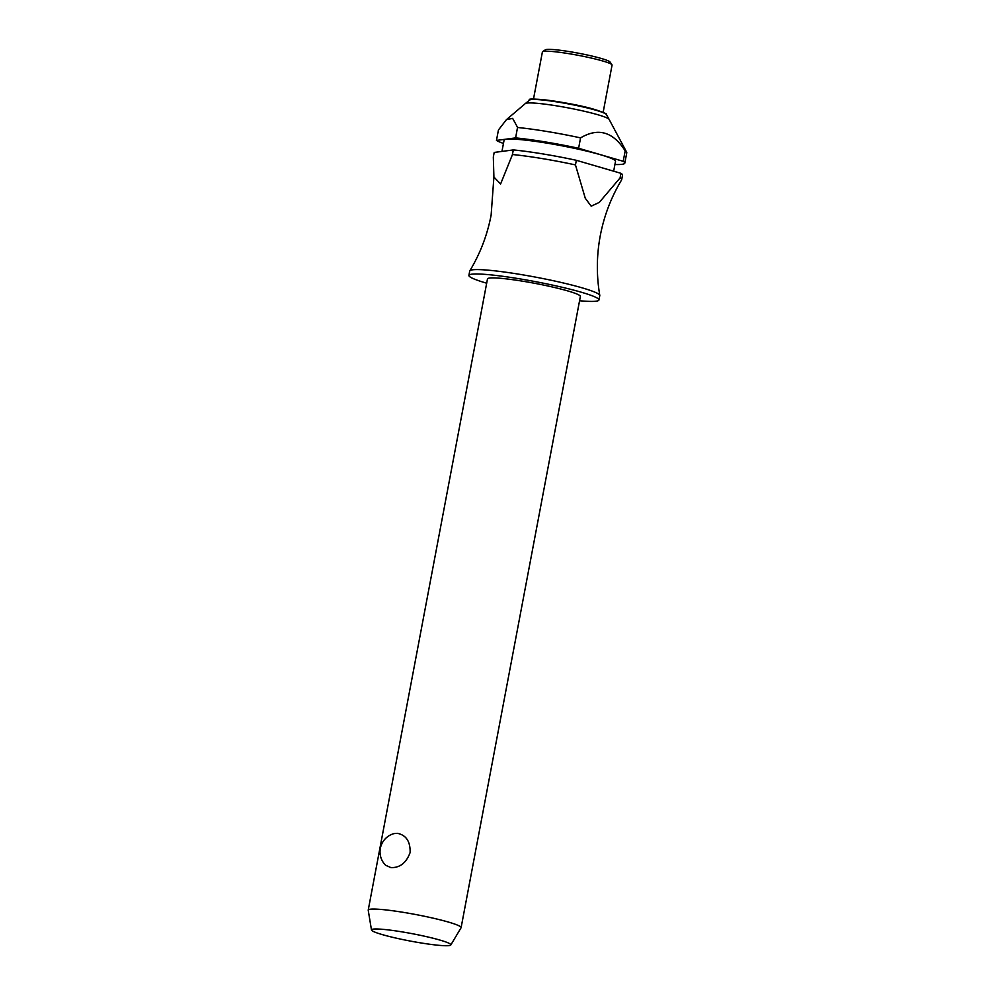 <?xml version="1.0" encoding="UTF-8"?>
<svg xmlns="http://www.w3.org/2000/svg" width="995" height="995" viewBox="0 0 995 995"><rect width="100%" height="100%" fill="white"/><g stroke="black" fill="none" stroke-linecap="round" stroke-linejoin="round"><path stroke-width="1.49" d="M579.563 300.751A66.18 6.231 -169.3 0 0 598.953 299.98L599.774 295.602A66.18 6.231 -169.3 0 0 599.786 295.378A66.18 6.231 -169.3 0 0 560.185 282.244A66.18 6.231 -169.3 0 0 490.423 270.379A66.18 6.231 -169.3 0 0 469.814 270.814A66.18 6.231 -169.3 0 0 469.727 271.026L468.906 275.404A66.18 6.231 -169.3 0 0 486.667 283.202M461.108 927.639L580.371 296.473A47.262 4.453 -169.3 0 0 552.834 287.095A47.262 4.453 -169.3 0 0 502.264 278.451A47.262 4.453 -169.3 0 0 487.488 278.911L368.225 910.089A47.262 4.453 10.7 0 1 383 909.617A47.262 4.453 10.7 0 1 433.571 918.261A47.262 4.453 10.7 0 1 461.108 927.639A47.262 4.453 10.7 0 1 461.058 927.775L450.81 944.976A40.385 3.806 -169.3 0 0 427.949 936.991A40.385 3.806 -169.3 0 0 384.12 929.454A40.385 3.806 -169.3 0 0 371.483 929.989A40.385 3.806 -169.3 0 0 395.649 938.011A40.385 3.806 -169.3 0 0 438.235 945.25A40.385 3.806 -169.3 0 0 450.81 944.976M397.415 833.325C406.134 835.104 410.375 841.496 410.127 852.504C406.346 862.827 399.953 867.864 390.935 867.615L385.612 865.277A18.905 18.905 0 0 1 394.032 833.599L397.415 833.325M598.953 299.98A66.18 6.231 -169.3 0 0 560.396 286.858A66.18 6.231 -169.3 0 0 489.59 274.757A66.18 6.231 -169.3 0 0 468.906 275.404M613.666 171.19L615.519 161.352A56.715 5.336 -169.3 0 0 582.473 150.108A56.715 5.336 -169.3 0 0 521.79 139.735A56.715 5.336 -169.3 0 0 504.055 140.295L501.953 151.414M606.353 114.524A39.141 3.681 -169.3 0 0 596.104 110.283A39.141 3.681 -169.3 0 0 541.74 99.923A39.141 3.681 -169.3 0 0 529.676 100.047C524.091 96.689 571.54 102.261 595.545 109.748C603.99 112.559 607.584 114.164 606.353 114.524L609.127 119.4A42.773 4.03 -169.3 0 0 609.127 119.4A42.773 4.03 -169.3 0 0 582.734 110.905A42.773 4.03 -169.3 0 0 538.506 103.43A42.773 4.03 -169.3 0 0 525.323 103.567A42.773 4.03 -169.3 0 0 525.31 103.579L506.405 119.686L512.649 118.38L517.537 127.348L515.621 137.907L496.468 140.419L498.433 130.009L506.405 119.686M614.922 164.511A66.18 6.231 -169.3 0 0 624.81 163.105A66.18 6.231 -169.3 0 0 623.206 161.302L578.605 148.28L580.57 137.882A66.18 6.231 -169.3 0 0 517.587 127.497M580.57 137.882C598.244 127.41 613.107 131.75 625.183 150.892L623.206 161.302M624.81 163.105L626.775 152.708A66.18 6.231 -169.3 0 0 626.676 152.21A66.18 6.231 -169.3 0 0 625.183 150.892M603.144 112.335L612.062 65.11A35.447 3.333 -169.3 0 0 611.962 64.774A35.447 3.333 -169.3 0 0 589.886 57.735A35.447 3.333 -169.3 0 0 553.481 51.603A35.447 3.333 -169.3 0 0 542.611 51.665A35.447 3.333 -169.3 0 0 542.399 51.951L533.469 99.177M611.962 64.774L610.084 62.051A33.084 3.109 -169.3 0 0 589.475 55.484A33.084 3.109 -169.3 0 0 555.496 49.75A33.084 3.109 -169.3 0 0 545.36 49.812L542.611 51.665M371.483 929.989L368.225 910.238A47.262 4.453 10.7 0 1 368.225 910.089M512.326 154.897L500.584 184.013L493.906 176.998L493.321 157.048L494.192 152.434L513.345 149.922L512.326 154.897M512.475 154.536A66.18 6.231 10.7 0 1 575.471 164.921L576.341 160.307A66.18 6.231 -169.3 0 0 513.345 149.922M576.341 160.307L620.942 173.317L620.072 177.931L599.326 202.371L591.192 206.189L585.284 198.266L575.458 164.921M620.072 177.931A66.18 6.231 10.7 0 1 621.676 179.747A66.18 6.231 10.7 0 1 621.589 179.958C611.166 197.246 604.064 215.828 600.271 235.691C596.552 255.578 596.391 275.478 599.786 295.378M496.468 140.419A66.18 6.231 -169.3 0 0 503.458 143.442M578.605 148.28A66.18 6.231 -169.3 0 0 515.621 137.907M621.676 179.747L622.547 175.132A66.18 6.231 -169.3 0 0 620.942 173.317M531.106 99.599A38.059 3.582 10.7 0 1 557.076 101.54A38.059 3.582 10.7 0 1 595.408 109.724M469.814 270.814C480.237 253.526 487.339 234.944 491.132 215.069L493.906 176.998M609.127 119.412L626.676 152.21M529.676 100.047L525.323 103.567"/></g></svg>
